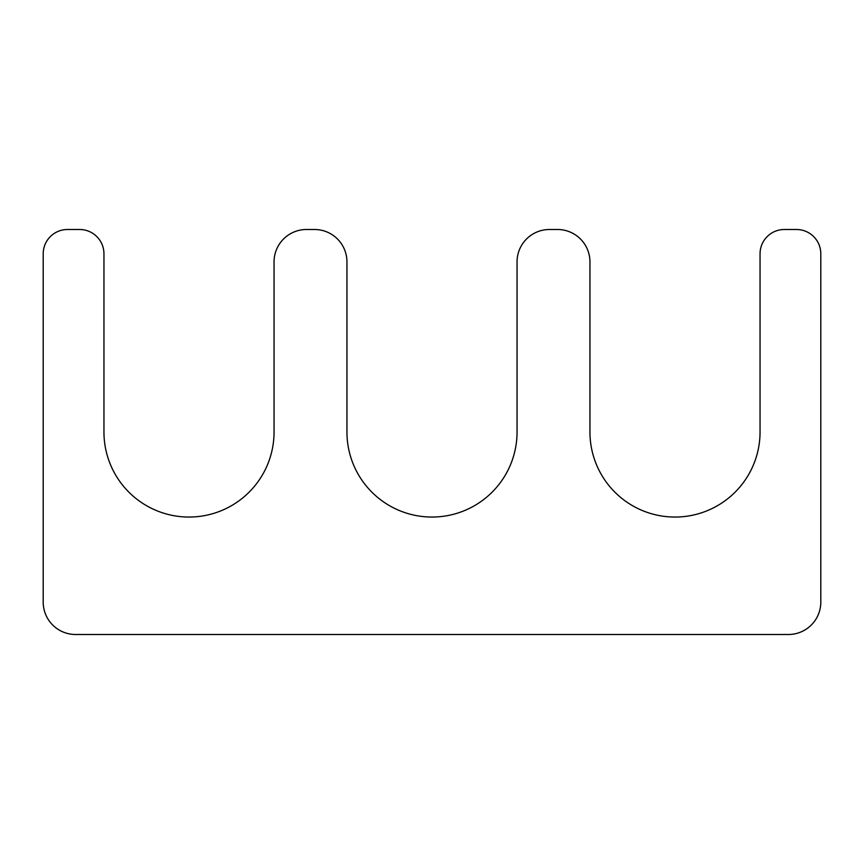 <?xml version="1.0" encoding="UTF-8"?>
<svg xmlns="http://www.w3.org/2000/svg" width="864" height="864" viewBox="0 0 864 864"><rect width="100%" height="100%" fill="white"/><g stroke="black" fill="none" stroke-linecap="round" stroke-linejoin="round"><path stroke-width="1.3" d="M103.95 253.8A24.3 24.3 0 0 0 79.65 229.5L67.5 229.5A24.3 24.3 0 0 0 43.2 253.8L43.2 602.1A32.4 32.4 0 0 0 75.6 634.5L788.4 634.5A32.4 32.4 0 0 0 820.8 602.1L820.8 253.8A24.3 24.3 0 0 0 796.5 229.5L784.35 229.5A24.3 24.3 0 0 0 760.05 253.8L760.05 432A85.05 85.05 0 0 1 675 517.05A85.05 85.05 0 0 1 589.95 432L589.95 261.9A32.4 32.4 0 0 0 557.55 229.5L549.45 229.5A32.4 32.4 0 0 0 517.05 261.9L517.05 432A85.05 85.05 0 0 1 432 517.05A85.05 85.05 0 0 1 346.95 432L346.95 261.9A32.4 32.4 0 0 0 314.55 229.5L306.45 229.5A32.4 32.4 0 0 0 274.05 261.9L274.05 432A85.05 85.05 0 0 1 189 517.05A85.05 85.05 0 0 1 103.95 432L103.95 253.8"/></g></svg>
